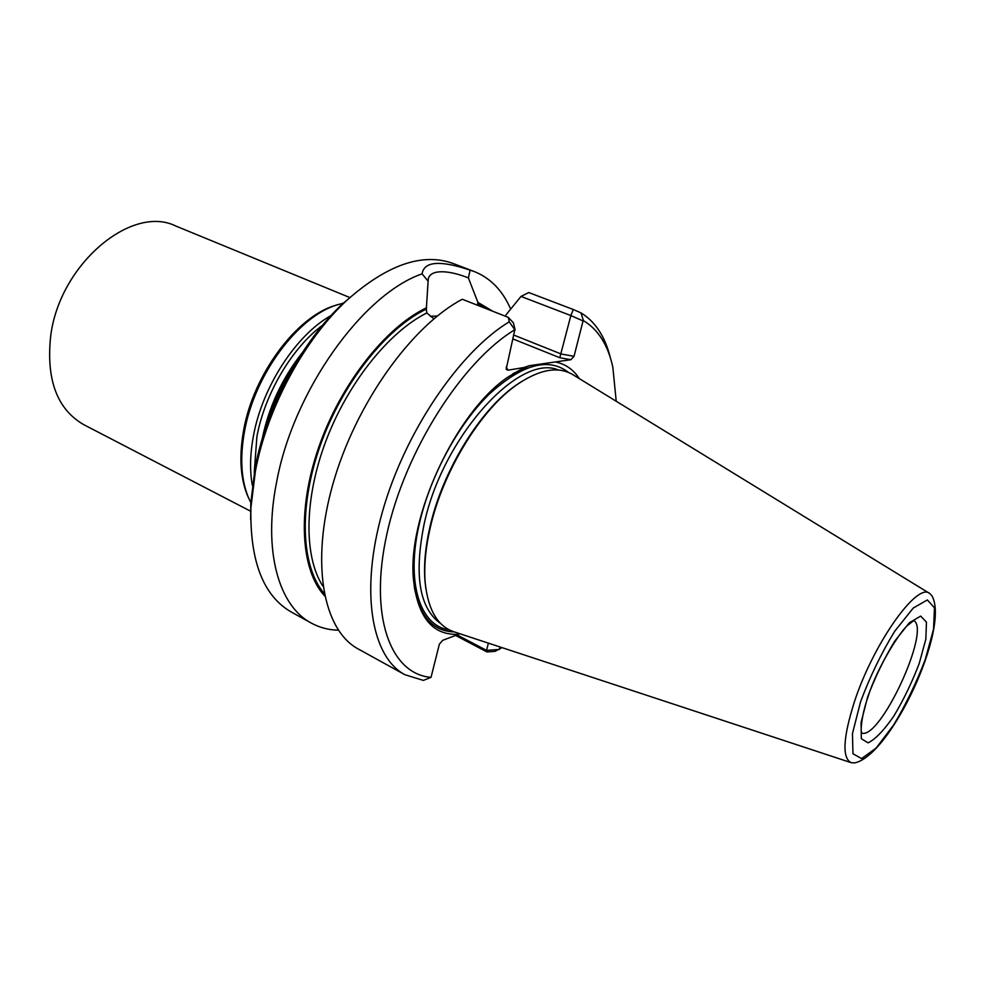 <?xml version="1.0" encoding="UTF-8"?>
<svg xmlns="http://www.w3.org/2000/svg" width="985" height="985" viewBox="0 0 985 985"><rect width="100%" height="100%" fill="white"/><g stroke="black" fill="none" stroke-linecap="round" stroke-linejoin="round"><path stroke-width="1.48" d="M510.476 308.65C502.461 290.403 490.419 278.041 474.339 271.577L453.137 263.488C422.7 252.419 387.437 264.546 347.36 299.871L343.728 302.801C302.198 340.884 266.455 407.014 255.14 467.69L250.793 503.224L250.658 519.661M854.438 762.919L851.311 762.71C841.941 758.241 842.963 737.95 854.389 701.837C873.363 643.464 917.454 581.63 929.766 593.536L931.945 595.777C950.229 628.061 890.625 756.246 854.438 762.919M851.003 762.612L454.22 631.878C437.808 626.509 428.143 610.183 425.224 582.898C423.858 566.634 425.532 548.226 430.248 527.664C442.893 471.286 480.939 409.354 517.236 384.482C539.94 369.067 558.643 365.903 573.356 374.965L929.483 593.364M347.36 299.871C304.316 339.333 267.169 408.085 255.41 471.039L250.904 507.878C249.833 561.302 263.352 596.048 291.462 612.128L311.334 623.099C319.62 627.605 328.633 629.981 338.372 630.215M474.339 271.577L470.116 270.149C440.135 260.052 424.116 261.284 422.072 273.867C362.886 294.109 293.358 390.762 276.699 481.69C262.724 550.849 278.792 606.107 311.334 623.099M470.116 270.149L468.367 277.893C445.996 269.04 429.497 269.939 428.229 279.408L426.32 309.105C386.071 328.3 342.041 383.818 320.199 445.663C298.283 507.546 301.25 566.892 324.151 593.376M422.072 273.867L428.192 281.254M426.616 307.726C385.64 327.106 340.687 384.002 318.795 447.091C296.842 510.205 300.671 570.155 324.668 595.95M492.796 311.272L477.897 302.346L477.59 303.663L488.745 309.672M468.367 277.893L477.897 302.346M433.905 318.795L426.8 312.947L426.32 309.105M570.832 315.557L573.295 309.512L528.773 292.545L521.003 296.423L505.945 314.917M522.161 381.17L516.005 385.246C480.077 409.858 442.462 471.076 429.977 526.815C425.311 547.155 423.661 565.365 425.015 581.458L425.889 588.784M513.382 322.797L508.285 317.367L462.297 299.255C411.459 325.937 355.61 403.912 332.992 483.77C310.189 563.715 323.412 630.523 358.392 649.066L404.86 674.7L423.365 680.401L431.024 677.36C390.552 674.134 368.538 616.302 386.994 533.525C405.143 450.896 462.31 361.347 514.81 329.729L506.167 369.276L507.989 370.175L523.995 367.516L507.817 377.169C455.796 412.087 406.608 518.159 413.565 580.436C417.911 617.706 432.944 635.657 458.69 634.278L442.708 640.324L439.372 644.165L431.024 677.36M512.951 338.938L559.788 357.727L570.857 315.569L521.003 296.423M457.052 634.894L486.541 650.371L488.363 643.119M455.587 635.448L486.996 651.959L486.516 650.359L499.395 649.447L500.023 646.96M523.995 367.516L529.388 365.694L512.865 373.734M414.205 586.494C419.573 616.29 432.944 631.422 454.294 631.902M529.388 365.694L570.894 359.71L574.033 356.311L583.046 320.938L570.857 315.569M610.355 357.789C605.122 336.587 595.322 321.615 580.978 312.873L573.295 309.512M486.996 651.959L495.073 651.344L501.981 647.613M508.285 317.367L509.233 321.812C459.416 351.879 404.946 431.935 382.439 511.781C359.747 591.726 371.628 657.081 404.86 674.7M509.233 321.812L514.81 329.729M459.601 633.65L458.69 634.278M616.216 401.252L612.83 367.122C607.954 344.922 598.166 329.433 583.44 320.654L580.978 312.873M579.303 378.609C573.504 369.744 565.796 364.253 556.193 362.16M513.382 322.821L515.13 329.938M349.872 297.568L175.835 226.045C131.645 203.969 59.174 264.546 50.629 336.513C46.135 379.927 57.167 409.304 83.737 424.658L250.769 511.289M338.606 304.414L334.962 305.51C296.374 316.899 253.379 374.509 243.627 430.285C239.072 455.772 240.254 477.269 247.186 494.778L248.712 498.275M343.334 303.171L337.067 304.907C297.999 316.431 254.401 374.879 244.514 431.43C239.872 457.262 241.066 479.042 248.097 496.785L250.818 502.682M331.095 315.508C296.276 334.752 262.342 386.723 253.465 435.776C250.042 454.06 249.673 470.584 252.332 485.371M295.759 363.071C282.104 382.906 272.119 404.441 265.802 427.675M860.545 701.837L852.444 733.677L852.973 753.771L861.604 758.585L876.194 748.009L893.777 724.775C905.954 704.361 916.432 682.642 925.223 659.618L933.558 629.181L934.457 607.782L927.353 599.939L913.243 608.04L894.737 631.213C881.378 653.104 869.977 676.646 860.545 701.837M861.666 733.049C880.036 740.289 931.207 629.944 913.809 620.599M867.551 697.269L861.05 722.596L861.358 738.762L868.117 742.85C875.406 739.267 883.988 730.328 893.875 716.021C903.688 699.596 912.122 682.1 919.202 663.545L925.851 639.117L926.454 622.114L920.667 616.093L909.34 622.766L894.626 641.297C884.062 658.669 875.037 677.323 867.551 697.269M426.8 312.947C388.779 331.933 347.57 383.325 325.739 441.44C303.897 499.58 303.86 557.165 322.957 586.247M437.278 316.037L430.334 316.284M558.495 370.052C519.563 352.679 442.671 436.614 424.153 523.983C413.835 575.351 419.401 608.595 440.874 623.714M568.591 372.49C548.596 356.952 522.087 364.216 489.077 394.296C458.247 424.461 430.346 475.927 419.462 523.257C405.5 582.381 420.041 626.238 449.258 629.846M513.875 335.109L561.179 354.009L574.033 356.311M570.894 359.71L559.788 357.727M506.191 367.011L507.989 370.175M322.551 325.259C292.114 347.643 264.842 393.544 256.913 436.54L254.241 472.554M302.173 352.852C282.042 378.437 268.708 407.187 262.158 439.088L262.145 439.162M861.604 733.172L861.358 731.141C860.828 732.421 860.779 717.314 868.117 696.493C876.847 667.978 900.709 630.437 907.825 625.229L913.858 620.476M250.793 503.224L250.904 507.878M425.015 581.458L425.224 582.898M516.005 385.246L517.236 384.482M247.186 494.778L248.097 496.785M334.962 305.51L337.067 304.907"/></g></svg>
